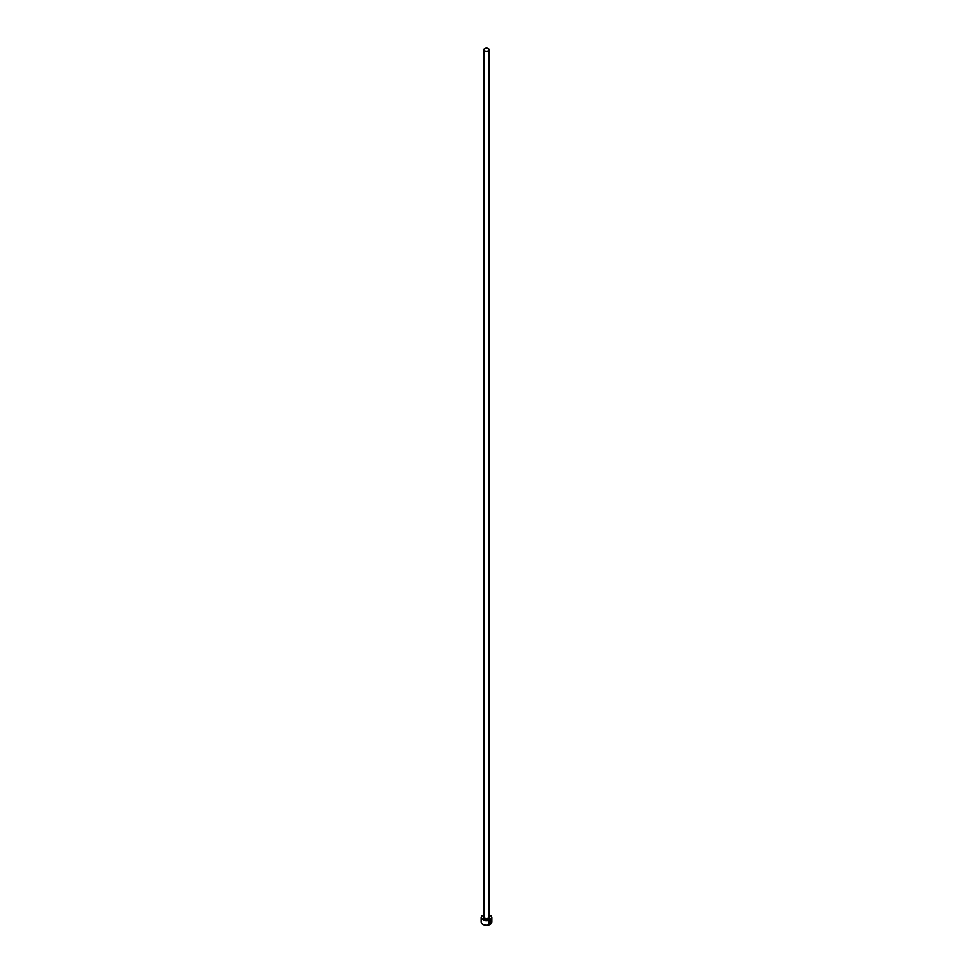 <?xml version="1.0" encoding="UTF-8"?>
<svg xmlns="http://www.w3.org/2000/svg" width="973" height="973" viewBox="0 0 973 973"><rect width="100%" height="100%" fill="white"/><g stroke="black" fill="none" stroke-linecap="round" stroke-linejoin="round"><path stroke-width="1.46" d="M489.699 923.426L490.149 920.653L490.988 920.58L490.258 920.713L489.808 923.486L489.808 921.601A5.339 3.089 0 0 0 490.112 921.455L490.112 923.754L489.103 923.693M489.054 923.657L490.112 923.754C488.093 923.353 488.142 922.234 490.258 920.385L491.207 922.343L490.258 920.713M490.684 921.285L490.404 923.584L491.134 921.212A5.339 3.089 180 0 1 490.903 921.419L490.66 921.601M483.824 914.839A5.035 2.907 0 0 0 482.936 915.252A5.035 2.907 0 0 0 482.936 919.363A5.035 2.907 0 0 0 490.064 919.363A5.035 2.907 0 0 0 490.064 915.252L490.283 915.374A5.339 3.089 180 0 1 491.839 917.551A5.339 3.089 180 0 1 488.543 920.409A5.339 3.089 180 0 1 482.717 919.74A5.339 3.089 180 0 1 481.161 917.551A5.339 3.089 180 0 1 482.717 915.374A5.339 3.089 180 0 1 482.827 915.313M490.173 924.289A5.035 2.907 180 0 1 490.064 924.35A5.035 2.907 180 0 1 482.936 924.35L482.717 924.228A5.339 3.089 0 0 0 490.283 924.228A5.339 3.089 0 0 0 491.839 922.039L491.839 917.551M484.615 50.827A2.676 1.545 0 0 0 487.522 51.168A2.676 1.545 0 0 0 489.176 49.745A2.676 1.545 0 0 0 488.385 48.65A2.676 1.545 0 0 0 485.478 48.322A2.676 1.545 0 0 0 483.824 49.745A2.676 1.545 0 0 0 484.615 50.827M490.258 920.385L491.134 920.203M481.161 917.551L481.161 922.039A5.339 3.089 0 0 0 482.717 924.228L482.936 924.35M490.283 915.374L490.064 915.252A5.035 2.907 0 0 0 489.176 914.839M490.562 921.54L490.66 922.988M490.295 923.523L490.793 922.562M491.097 922.282L490.149 920.324M490.003 923.681L490.003 921.504M489.176 49.745L489.176 916.931A2.676 1.545 180 0 1 487.522 918.354A2.676 1.545 180 0 1 484.615 918.025A2.676 1.545 180 0 1 483.824 916.931L483.824 49.745M489.176 916.371A3.126 1.812 180 0 1 488.434 918.731A3.126 1.812 180 0 1 484.286 918.585A3.126 1.812 180 0 1 483.824 916.371"/></g></svg>
